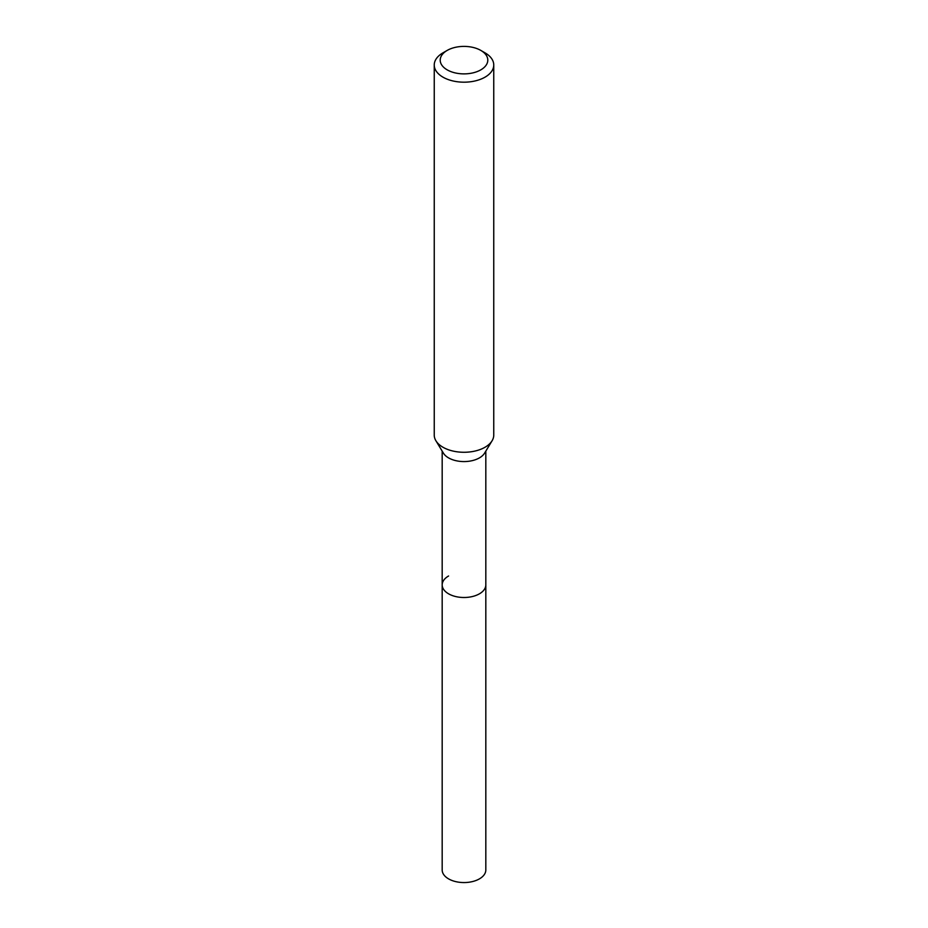<?xml version="1.0" encoding="UTF-8"?>
<svg xmlns="http://www.w3.org/2000/svg" width="928" height="928" viewBox="0 0 928 928"><rect width="100%" height="100%" fill="white"/><g stroke="black" fill="none" stroke-linecap="round" stroke-linejoin="round"><path stroke-width="1.39" d="M442.18 451.124L442.18 869.965A21.82 12.598 0 0 0 455.648 881.6A21.82 12.598 0 0 0 479.428 878.874A21.82 12.598 0 0 0 485.82 869.965L485.82 584.907A21.82 12.598 180 0 1 479.428 593.816A21.82 12.598 180 0 1 455.648 596.542A21.82 12.598 180 0 1 442.18 584.907A21.82 12.598 180 0 1 448.572 575.998M492.095 440.754L484.602 453.131A21.82 12.598 180 0 1 479.428 457.887A21.82 12.598 180 0 1 443.398 453.131L435.905 440.754A29.754 17.18 0 0 0 485.042 447.238A29.754 17.18 0 0 0 492.095 440.754A29.754 17.18 0 0 0 493.754 435.093L493.754 65.006A29.754 17.18 180 0 1 485.042 77.152A29.754 17.18 180 0 1 452.609 80.875A29.754 17.18 180 0 1 434.246 65.006A29.754 17.18 180 0 1 442.958 52.85L447.168 50.425A23.803 13.746 180 0 1 480.832 50.425A23.803 13.746 180 0 1 480.832 69.855A23.803 13.746 180 0 1 447.168 69.855A23.803 13.746 180 0 1 447.168 50.425L442.958 52.85M442.18 584.907A21.82 12.598 0 0 0 455.648 596.542A21.82 12.598 0 0 0 479.428 593.816A21.82 12.598 0 0 0 485.82 584.907L485.82 451.124M434.246 65.006L434.246 435.093A29.754 17.18 0 0 0 435.905 440.754M480.832 50.425L485.042 52.85A29.754 17.18 180 0 1 493.754 65.006"/></g></svg>
